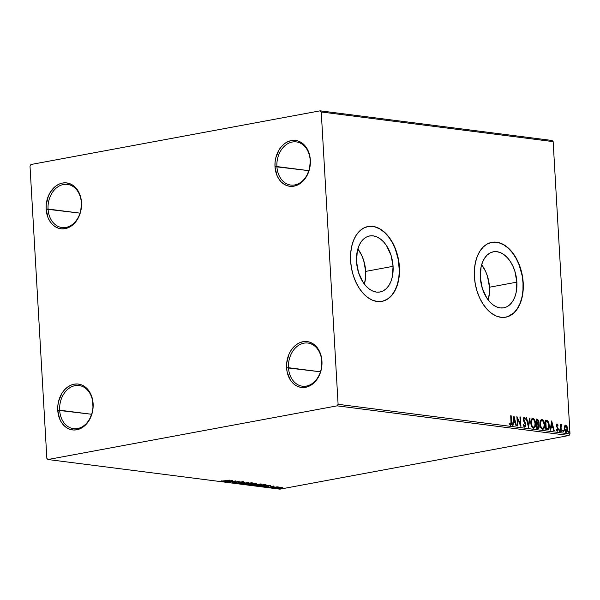 <?xml version="1.0" encoding="UTF-8"?>
<svg xmlns="http://www.w3.org/2000/svg" width="600" height="600" viewBox="0 0 600 600"><rect width="100%" height="100%" fill="white"/><g stroke="black" fill="none" stroke-linecap="round" stroke-linejoin="round"><path stroke-width="0.9" d="M288.495 367.71A21.75 16.59 -82.7 0 0 306.375 386.077A21.75 16.59 -82.7 0 0 321.78 361.53L321.952 361.23A23.107 17.633 97.3 0 1 305.58 387.308A23.107 17.633 97.3 0 1 286.59 367.793L320.468 371.798L288.495 367.71A21.75 16.59 97.3 0 1 307.897 343.05A21.75 16.59 97.3 0 1 321.78 361.53A21.75 16.59 97.3 0 1 302.385 386.197A21.75 16.59 97.3 0 1 288.495 367.71L286.59 367.793L286.673 363.285L288.832 354.577L290.835 350.715L293.355 347.377L296.288 344.707L299.528 342.795L302.955 341.715L306.428 341.513L309.825 342.195L312.998 343.733L315.84 346.072L318.24 349.118L321.353 356.843L321.952 361.23L321.112 370.2L319.702 374.445L315.188 381.645L312.248 384.315L309.007 386.228L305.58 387.308L302.108 387.51L298.718 386.827L295.538 385.29L292.695 382.95L290.295 379.905L287.183 372.18L286.59 367.793A23.107 17.633 97.3 0 1 302.955 341.715A23.107 17.633 97.3 0 1 321.952 361.23L321.78 361.53A21.75 16.59 -82.7 0 0 303.907 343.17A21.75 16.59 -82.7 0 0 288.495 367.71M276.9 166.567A21.75 16.59 -82.7 0 0 294.78 184.928A21.75 16.59 -82.7 0 0 310.185 160.387L310.358 160.08A23.107 17.633 97.3 0 1 293.985 186.157A23.107 17.633 97.3 0 1 274.987 166.642L308.873 170.655L276.9 166.567A21.75 16.59 97.3 0 1 296.303 141.9A21.75 16.59 97.3 0 1 310.185 160.387A21.75 16.59 97.3 0 1 290.782 185.047A21.75 16.59 97.3 0 1 276.9 166.567L274.987 166.642L275.07 162.135L275.827 157.672L279.24 149.565L281.752 146.235L284.692 143.558L287.933 141.645L291.36 140.565L294.832 140.363L298.222 141.045L301.403 142.583L304.245 144.922L306.645 147.968L309.757 155.692L310.358 160.08L309.51 169.058L306.105 177.165L303.585 180.495L300.653 183.165L297.413 185.085L293.985 186.157L290.513 186.36L287.115 185.678L283.942 184.14L281.1 181.808L278.7 178.755L276.84 175.118L274.987 166.642A23.107 17.633 97.3 0 1 291.36 140.565A23.107 17.633 97.3 0 1 310.358 160.08L310.185 160.387A21.75 16.59 -82.7 0 0 292.305 142.02A21.75 16.59 -82.7 0 0 276.9 166.567M48.06 209.048A21.75 16.59 -82.7 0 0 65.94 227.407A21.75 16.59 -82.7 0 0 81.345 202.868L81.517 202.56A23.107 17.633 97.3 0 1 65.145 228.638A23.107 17.633 97.3 0 1 46.148 209.123L80.032 213.135L48.06 209.048A21.75 16.59 97.3 0 1 67.463 184.38A21.75 16.59 97.3 0 1 81.345 202.868A21.75 16.59 97.3 0 1 61.95 227.528A21.75 16.59 97.3 0 1 48.06 209.048L46.148 209.123L46.237 204.615L48.398 195.907L50.4 192.045L55.852 186.038L59.093 184.125L62.52 183.045L65.992 182.843L69.39 183.525L72.562 185.062L75.405 187.403L77.805 190.447L80.918 198.18L81.517 202.56L80.677 211.538L79.267 215.782L74.752 222.975L71.812 225.645L68.573 227.565L65.145 228.638L61.672 228.84L58.282 228.157L55.102 226.62L52.26 224.288L49.86 221.235L48 217.597L46.148 209.123A23.107 17.633 97.3 0 1 62.52 183.045A23.107 17.633 97.3 0 1 81.517 202.56L81.345 202.868A21.75 16.59 -82.7 0 0 63.465 184.5A21.75 16.59 -82.7 0 0 48.06 209.048M59.662 410.19A21.75 16.59 -82.7 0 0 77.543 428.558A21.75 16.59 -82.7 0 0 92.948 404.01L93.113 403.71A23.107 17.633 97.3 0 1 76.748 429.787A23.107 17.633 97.3 0 1 57.75 410.272L91.635 414.278L59.662 410.19A21.75 16.59 97.3 0 1 79.065 385.53A21.75 16.59 97.3 0 1 92.948 404.01A21.75 16.59 97.3 0 1 73.545 428.678A21.75 16.59 97.3 0 1 59.662 410.19L57.75 410.272L57.832 405.765L58.59 401.303L62.002 393.195L64.515 389.857L67.448 387.188L70.695 385.275L74.115 384.195L77.595 383.993L80.985 384.675L84.165 386.213L87.008 388.553L89.407 391.597L92.52 399.322L93.03 408.217L92.273 412.68L88.867 420.787L86.347 424.125L83.415 426.795L80.168 428.707L76.748 429.787L73.275 429.99L69.877 429.308L66.698 427.77L63.855 425.43L61.463 422.385L59.595 418.748L57.75 410.272A23.107 17.633 97.3 0 1 74.115 384.195A23.107 17.633 97.3 0 1 93.113 403.71L92.948 404.01A21.75 16.59 -82.7 0 0 75.067 385.65A21.75 16.59 -82.7 0 0 59.662 410.19M489.487 287.22A28.492 17.895 79.5 0 0 481.643 264.75L485.513 271.215L487.478 276.285L489.487 287.22L516.87 282.142L489.487 287.22A28.492 17.895 79.5 0 1 488.175 299.94L489.457 292.657L489.487 287.22M480.322 277.47A28.492 17.895 -100.5 0 1 493.395 251.79A28.492 17.895 -100.5 0 1 516.87 282.142L516.097 292.718L514.688 297.36L512.662 301.327L510.097 304.47L507.082 306.668L503.752 307.83L500.213 307.913L496.62 306.915L493.103 304.875L489.787 301.875L486.817 298.028L482.332 288.405L480.322 277.47L481.095 266.888L482.505 262.245L484.53 258.278L487.095 255.135L490.103 252.945L493.44 251.782L496.972 251.7L500.572 252.69L504.09 254.73L507.397 257.73L510.368 261.585L512.888 266.13L514.86 271.207L516.87 282.142A28.492 17.895 -100.5 0 1 503.798 307.815A28.492 17.895 -100.5 0 1 480.322 277.47M365.692 271.395A28.492 17.895 79.5 0 0 357.847 248.925L361.718 255.39L363.683 260.46L365.692 271.395L393.075 266.317L365.692 271.395A28.492 17.895 79.5 0 1 364.38 284.115L365.663 276.832L365.692 271.395M356.528 261.645A28.492 17.895 -100.5 0 1 369.6 235.965A28.492 17.895 -100.5 0 1 393.075 266.317L392.303 276.892L390.893 281.535L388.868 285.502L386.303 288.645L383.288 290.843L379.957 291.998L376.418 292.087L372.825 291.09L369.308 289.05L365.993 286.05L363.022 282.202L358.538 272.58L356.528 261.645L357.3 251.062L358.71 246.42L360.735 242.452L363.3 239.31L366.308 237.12L369.645 235.958L373.178 235.875L376.778 236.865L380.295 238.905L383.603 241.905L386.572 245.752L391.065 255.382L393.075 266.317A28.492 17.895 -100.5 0 1 380.002 291.99A28.492 17.895 -100.5 0 1 356.528 261.645M381.855 301.38A38.062 23.902 79.5 0 0 399.21 267.097L399.42 267.06A38.062 23.902 -100.5 0 1 381.952 301.365A38.062 23.902 -100.5 0 1 350.595 260.82L351.487 268.207L353.288 275.423L355.913 282.202L359.28 288.285L363.248 293.423L367.665 297.435L372.368 300.157L377.175 301.485L381.892 301.373L386.347 299.82L390.368 296.895L393.803 292.695L396.51 287.392L398.393 281.19L399.375 274.327L399.42 267.06L398.528 259.673L396.735 252.458L394.103 245.678L390.735 239.595L386.768 234.458L382.35 230.445L377.647 227.722L372.84 226.395L368.123 226.507L363.668 228.053L359.647 230.985L356.22 235.185L353.513 240.487L351.63 246.69L350.647 253.553L350.595 260.82A38.062 23.902 -100.5 0 1 368.062 226.515A38.062 23.902 -100.5 0 1 399.42 267.06L399.21 267.097A38.062 23.902 79.5 0 0 367.957 226.538M505.643 317.205A38.062 23.902 79.5 0 0 523.005 282.923L523.215 282.885A38.062 23.902 -100.5 0 1 505.748 317.19A38.062 23.902 -100.5 0 1 474.39 276.645L475.283 284.032L477.082 291.255L479.707 298.035L483.075 304.11L487.043 309.255L491.46 313.26L496.162 315.983L500.97 317.31L505.688 317.197L510.143 315.653L514.162 312.72L517.597 308.52L520.305 303.218L522.18 297.015L523.17 290.153L523.215 282.885L522.322 275.498L520.53 268.282L517.898 261.502L514.53 255.42L510.562 250.282L506.145 246.27L501.442 243.548L496.635 242.22L491.918 242.333L487.463 243.885L483.442 246.81L480.015 251.01L477.308 256.312L475.425 262.515L474.442 269.377L474.39 276.645A38.062 23.902 -100.5 0 1 491.857 242.34A38.062 23.902 -100.5 0 1 523.215 282.885L523.005 282.923A38.062 23.902 79.5 0 0 491.752 242.362M552.03 140.475L320.13 110.828L30.96 164.505L30 166.042L46.852 458.377L47.97 459.525L337.14 405.847L569.04 435.495L279.87 489.173L47.97 459.525L337.14 405.847L338.1 404.31L321.248 111.975L553.148 141.623L570 433.957L338.1 404.31L321.248 111.975L320.13 110.828L30.96 164.505L30 166.042L46.852 458.377L47.97 459.525L279.87 489.173L569.04 435.495L570 433.957L553.148 141.623L552.03 140.475L553.148 141.623L321.248 111.975L320.13 110.828L552.03 140.475M565.2 425.22L565.688 425.145L564.487 426.12L564.158 428.175L565.32 431.827L566.835 432.015L567.585 430.132L567.555 428.287L566.07 425.272L565.312 425.175L564.487 426.12L564.173 428.498L566.393 432.24L565.98 432.315M561.653 424.627L560.482 425.737L560.842 424.65L560.37 424.59L560.768 431.445L561.24 431.505L561.06 426.623L562.02 424.912L561.382 424.702L560.903 425.655L560.842 424.65L560.37 424.59L560.768 431.445L561.24 431.505L561.045 426.855L562.02 424.912L561.533 424.635M557.055 424.92L556.373 425.842L557.19 424.897L557.835 425.692L558.075 425.145L557.115 424.05L556.335 425.115L557.85 429.457L557.34 430.29L556.65 429.487L556.62 430.478L557.662 431.123L558.322 429.63L556.793 425.76L557.092 424.905L557.835 425.692L558.075 425.145L557.4 424.178L556.545 424.132M547.245 429.72C548.85 429.585 549.54 428.16 549.315 425.438L548.903 425.52L548.46 422.925L547.268 420.87L548.903 425.52L549.315 425.438L547.68 420.795L545.287 420.15L545.827 429.533L547.778 429.728L548.873 428.82L549.338 426.263L548.88 422.85L547.68 420.795L545.287 420.15L545.827 429.533L547.86 429.713M537.967 428.535L539.257 426.053L538.838 426.127L537.735 423.607L538.838 426.127L539.257 426.053L538.155 423.533L537.735 423.607L538.612 421.605L538.192 421.68L537.645 419.76L536.655 419.175L538.192 421.68L538.612 421.605L537.075 419.1L536.205 418.987L536.752 428.377L538.567 428.4L539.227 426.998L538.942 424.582L538.155 423.533L538.56 421.088L537.803 419.393L536.205 418.987L536.752 428.377L538.252 428.528M528.533 427.327L530.025 418.2L529.515 418.132L528.442 425.062L526.545 417.757L526.035 417.69L528.533 427.327L530.025 418.2L529.515 418.132L528.442 425.062L526.545 417.757L526.035 417.69L528.533 427.327M517.898 425.963L517.493 418.98L520.942 426.353L520.403 416.97L519.938 416.91L520.342 423.908L516.885 416.52L517.425 425.903L517.898 425.963L517.493 418.98L520.838 426.345L520.403 416.97L519.938 416.91L520.342 423.908L516.885 416.52L517.425 425.903L517.898 425.963M510.615 425.272C511.515 424.905 511.822 423.855 511.537 422.13L511.125 422.205L510.757 415.868L511.125 422.205L511.537 422.13L511.17 415.785L510.705 415.725L511.05 423.75L510.548 424.312L509.595 423.353L509.4 424.043L510.78 425.272L511.575 423.817L511.17 415.785L510.705 415.725L511.065 421.972L510.548 424.312L509.595 423.353L509.4 424.043L510.832 425.272L510.412 425.347M513.908 416.138L512.498 425.272L513.007 425.34L513.457 422.415L515.175 422.632L515.977 425.722L516.487 425.783L513.99 416.145L512.498 425.272L513.007 425.34L513.457 422.415L515.175 422.632L515.977 425.722L516.487 425.783L513.908 416.138M523.125 424.493L524.588 426.105L523.545 424.418L523.185 424.845L524.678 427.072L525.69 426.045L525.69 423.817L523.643 419.28L524.19 418.17L525.075 419.475L524.985 417.982L523.898 417.225L523.17 418.875L523.5 420.72L525.285 424.14L524.745 426.097L523.545 424.418L523.185 424.845L523.912 426.518L524.888 427.065L524.475 427.147M532.335 418.395L532.882 418.327C531.338 418.763 530.662 420.322 530.85 423L531.217 425.243L532.425 427.59L533.482 428.197L534.495 427.845L535.38 425.993L535.537 423.555L535.088 421.028L533.955 418.92L532.74 418.312L531.645 418.965L530.85 423C530.977 425.67 531.862 427.403 533.482 428.197L533.438 428.265M541.41 419.55L541.957 419.482C540.412 419.925 539.737 421.485 539.925 424.162L540.293 426.397L541.5 428.752L542.558 429.36L543.57 429.007L544.455 427.155L544.612 424.717L544.162 422.183L543.03 420.082L541.815 419.475L540.727 420.127L539.925 424.162C540.06 426.832 540.938 428.565 542.558 429.36L542.513 429.428M551.625 420.96L550.207 430.095L550.717 430.162L551.175 427.23L552.885 427.455L553.688 430.537L554.197 430.605L551.7 420.967L550.207 430.095L550.717 430.162L551.175 427.23L552.885 427.455L553.688 430.537L554.197 430.605L551.618 420.982M559.178 429.938L560.025 430.695L559.463 429.885L559.68 431.43L559.898 430.162L559.5 429.87L559.252 430.327L559.748 431.423M562.77 430.403L563.625 431.153L563.062 430.342L563.28 431.888L563.498 430.627L563.1 430.327L562.852 430.785L563.347 431.88M568.643 431.153L569.49 431.903L568.935 431.092L569.145 432.638L569.37 431.377L568.972 431.077L568.717 431.535L569.22 432.63M280.343 487.485L276.48 488.362L280.403 488.377L282.668 487.507L278.002 487.778C276.48 488.055 276.142 488.295 276.983 488.505L282.877 487.808L280.343 487.485M271.755 487.808L278.632 487.05L277.08 486.817L271.755 487.808L278.632 487.05L277.08 486.817L271.755 487.808M273.915 486.39L267.975 487.29L274.065 486.645M258.233 486.075L262.35 485.993L266.303 484.995L264.097 484.545L256.815 485.895L264.12 485.715L266.205 484.897L264.097 484.545L256.815 485.895L258.233 486.075M247.74 484.74L252.465 484.695L256.32 483.795L255.022 483.382L247.74 484.74L252.465 484.695L255.48 484.013C256.62 483.795 256.755 483.623 255.885 483.495L247.74 484.74M239.52 483.69L248.835 482.595L241.32 483.368L244.845 482.085L239.52 483.69L248.835 482.595L241.32 483.368L244.845 482.085L239.52 483.69M228.885 482.325L234.3 481.32L231.93 482.715L239.212 481.365L233.317 482.31L235.695 480.915L228.413 482.265L234.3 481.32L231.93 482.715L239.212 481.365L233.317 482.31L235.695 480.915L228.885 482.325M224.67 481.028L221.085 481.125L223.028 481.418L229.98 480.188L221.085 481.125L225.067 481.095L229.515 480.127L224.67 481.028M232.718 480.533L223.485 481.635L228.667 481.567L227.475 482.145L232.718 480.533L223.485 481.635L228.667 481.567L227.475 482.145L232.718 480.533M235.462 483.225L243.465 481.98L240.36 481.987L237.697 483.045L235.688 482.752L235.08 483.082L235.462 483.225L235.44 482.842L235.462 483.225L238.725 483.022L240.862 482.04L243.097 482.19L243.15 481.808L240.36 481.987L238.267 482.963L235.688 482.752L235.462 483.225L235.688 482.752M245.715 483.345L243.6 484.155L245.685 484.418L250.763 483.877L252.577 483.127L245.715 483.345C243.615 483.728 243.135 484.065 244.275 484.35L250.44 483.938C252.577 483.555 253.058 483.217 251.888 482.925L245.715 483.345M254.79 484.507L252.675 485.31L255.608 485.55L261.653 484.29L254.79 484.507C252.697 484.89 252.21 485.228 253.35 485.513L259.515 485.1C261.653 484.717 262.132 484.38 260.962 484.088L254.79 484.507M270.435 485.355L261.195 486.457L266.377 486.39L265.185 486.967L270.51 485.362L261.195 486.457L266.377 486.39L265.185 486.967L270.435 485.355M270.78 487.522L271.875 487.537L270.57 487.688M274.38 487.98L275.468 487.995L274.17 488.145M280.252 488.73L281.34 488.745L280.035 488.895M507.75 316.642L513.96 312.757L517.388 308.558L520.095 303.263L521.977 297.053L522.96 290.19L523.005 282.923L522.112 275.543L519.105 264.855L516.09 258.397L512.408 252.757L508.192 248.16L503.61 244.778L498.832 242.745L494.048 242.13M383.955 300.817L388.215 298.56L391.957 294.983L395.04 290.212L397.35 284.43L398.79 277.868L399.308 270.765L398.317 259.718L395.31 249.03L392.295 242.572L388.612 236.933L384.397 232.335L379.815 228.952L375.038 226.92L370.252 226.305M231 480.862L227.903 481.237L231 480.862M233.288 481.882L233.317 482.31L233.288 481.882M243.097 482.19L243.15 481.808M240.038 482.055L240.06 482.46L240.038 482.055M240.03 481.92L238.695 482.49M239.288 482.355L239.812 482.138M243.48 481.95L243.45 481.403M252.608 483.188L251.888 482.925M252.142 482.97L251.692 483.12M244.455 483.84L244.275 484.35L244.013 483.78M243.577 484.103L244.275 484.35M243.99 483.78L244.538 483.847M251.587 483.143L252.368 482.865M251.505 482.918L250.882 483.135M245.002 484.215L244.493 483.945L246.18 483.263L251.167 483.067C252.06 483.3 251.663 483.577 249.975 483.877L245.002 484.215C244.11 483.982 244.507 483.713 246.188 483.405L251.153 482.873L251.618 483.405L245.002 484.215L244.433 483.472M255.48 484.013L255.48 484.013C256.62 483.795 256.755 483.623 255.885 483.495M253.335 483.69L252.435 484.155M248.933 484.515L248.955 484.89L248.933 484.515M252.577 484.132L252.952 484.043M254.745 483.585L255.218 483.412L255 483.952L252.405 484.02L254.73 483.435L255.225 483.645L254.85 483.982L252.405 484.02L254.745 483.585M251.663 484.155L252.548 484.035L251.993 484.635L248.955 484.658L251.655 484.013L252.562 484.298L251.993 484.635L248.955 484.658L251.663 484.155M261.683 484.342L260.962 484.088M261.218 484.125L260.767 484.275M253.53 485.002L253.35 485.513L253.087 484.942M252.66 485.257L253.35 485.513M253.065 484.935L253.612 485.01M260.67 484.305L261.442 484.028M260.58 484.072L259.957 484.298M260.243 484.23L260.61 484.612L258.495 485.138L253.553 485.213L255.255 484.425L260.243 484.23C261.135 484.463 260.737 484.732 259.05 485.04L254.077 485.37C253.185 485.138 253.583 484.875 255.263 484.567L260.228 484.035L260.775 484.44L260.745 483.908M254.077 485.37L253.507 484.635M265.778 484.778L265.365 484.905L265.778 484.778M265.275 484.995L261.69 485.933L258.03 485.82L263.82 484.748L265.275 484.995L263.647 485.655L258.022 485.67L264.112 484.545L265.38 485.092L265.35 484.56M268.71 485.685L265.612 486.06L268.71 485.685M271.522 487.065L271.755 486.69M270.825 486.787L270.855 487.237L270.825 486.787M270.96 486.705L270.75 487.08M282.877 487.808L282.495 487.485M276.96 488.025L276.983 488.505L276.96 488.025M276.457 488.317L276.983 488.505M281.888 487.582L282.623 487.38M277.635 488.385L278.46 487.695L281.835 487.605L277.98 488.415L278.468 487.838L282.18 487.732L277.635 488.385L277.245 487.71M251.167 483.067L251.7 483.285L251.67 482.745M252.562 484.298L251.993 484.635M281.835 487.605L282.15 487.192M338.1 404.31L570 433.957L569.04 435.495L337.14 405.847L338.1 404.31M510.525 425.31L511.118 424.268L511.125 422.205C511.41 423.93 511.103 424.98 510.195 425.347M509.175 423.428L510.315 424.35M510.135 424.388L509.332 423.638M513.773 417.007L516.037 425.73L513.773 417.007M513.045 422.49L513.457 422.415L512.61 425.287L513.045 422.49M513.66 418.485L513.188 421.553L514.92 421.643L513.188 421.553L513.607 421.478L513.188 421.553L513.66 418.485L514.08 418.41L514.92 421.643L513.607 421.478L514.08 418.41L513.66 418.485M516.938 417.42L519.923 423.99L520.342 423.908L519.923 423.99L516.938 417.42M519.945 417.037L520.403 416.97L519.99 417.045L520.477 425.55L519.945 417.037M517.072 419.062L517.493 418.98L517.072 419.062L517.47 425.91L517.072 419.062M523.972 418.207L523.23 419.355L524.19 418.17L525.075 419.475L525.412 418.95L524.993 419.025L523.725 417.285L525.412 418.95L524.138 417.21L523.178 419.257L525.352 424.62L524.452 426.127M523.702 418.245L524.19 418.17M523.995 420.525L523.643 419.28L523.23 419.355L524.213 421.612L524.632 421.537L523.995 420.525M524.678 427.072L525.817 424.695L524.632 421.537L524.213 421.612L525.405 424.77L525.817 424.695L524.265 427.147M524.543 427.125L525.405 424.77L523.335 420.007L523.643 418.252M524.265 426.188L523.215 424.763M526.072 417.825L526.545 417.757L526.132 417.832L528.03 425.145L528.442 425.062L528.03 425.145L526.072 417.825M529.5 418.26L530.025 418.2L529.612 418.275L528.33 426.54L529.5 418.26M532.882 418.327L532.463 418.403C534.112 419.19 534.998 420.93 535.125 423.638L535.537 423.555C535.418 420.855 534.525 419.107 532.882 418.327L532.53 418.335M533.482 428.197C535.043 427.793 535.725 426.24 535.537 423.555L535.125 423.638C535.305 426.322 534.623 427.868 533.07 428.272M533.602 428.22L534.96 426.075L535.043 422.783L533.993 419.603L532.327 418.395M533.43 427.268L531.795 426.33L530.963 423.81L531.188 420.585L532.32 419.37M532.433 419.362L532.537 419.37C531.293 419.722 530.752 420.982 530.903 423.135C531 425.272 531.697 426.66 532.995 427.312L533.49 427.237M532.957 419.287C534.263 419.947 534.967 421.35 535.072 423.495C535.222 425.67 534.675 426.915 533.415 427.23L532.995 427.312L533.415 427.23C532.118 426.585 531.42 425.19 531.315 423.06L530.903 423.135L531.315 423.06C531.165 420.9 531.713 419.647 532.957 419.287L534.3 420.495L535.072 423.495L534.78 426.045L533.632 427.237L532.207 426.255L531.382 423.735L531.442 421.095L532.485 419.362M537.862 428.603L538.59 427.905L538.838 426.127L537.555 428.61M537.285 427.62L537.697 427.545L537.165 427.47L536.963 423.982L536.55 424.058L536.745 427.553L537.165 427.47L536.963 423.982L538.125 424.342L538.763 425.722L538.373 427.447L536.745 427.553L537.285 427.62L536.745 427.553L536.55 424.058L537.952 424.222L538.785 425.993L537.518 427.635M537.158 423.12L536.49 423.097L536.317 420.09L537.217 420.075L538.14 421.56L536.73 423.127L537.308 423.067M537.12 423.127L536.49 423.097L537.15 423.053L536.73 420.015L536.317 420.09L536.49 423.097L536.91 423.022L536.73 420.015L538.072 421.02L537.938 422.768L537.15 423.053M541.957 419.482L541.537 419.565C543.188 420.345 544.072 422.092 544.2 424.793L544.612 424.717C544.493 422.018 543.6 420.27 541.957 419.482L541.612 419.498M542.558 429.36C544.118 428.947 544.8 427.403 544.612 424.717L544.2 424.793C544.388 427.478 543.697 429.03 542.145 429.435M542.678 429.382L544.043 427.23L544.118 423.945L543.067 420.765L541.403 419.55M542.505 428.423L540.87 427.493L540.037 424.972L540.263 421.748L541.395 420.525M541.507 420.518L541.612 420.525C540.368 420.885 539.827 422.138 539.977 424.298C540.075 426.428 540.78 427.822 542.07 428.467L542.565 428.4M542.033 420.45C543.338 421.11 544.043 422.513 544.148 424.658C544.298 426.825 543.75 428.07 542.49 428.393L542.07 428.467L542.49 428.393C541.192 427.74 540.495 426.353 540.39 424.222L539.977 424.298L540.39 424.222C540.24 422.062 540.787 420.81 542.033 420.45L543.375 421.658L544.148 424.658L543.855 427.207L542.707 428.4L541.283 427.418L540.457 424.897L540.518 422.25L541.56 420.525M547.62 429.743L548.678 428.272L548.903 425.52L547.643 429.735M547.987 428.618L545.82 428.707L546.743 428.7L546.24 428.632L545.812 421.17L545.393 421.252L545.82 428.707L545.393 421.252L547.8 421.942L548.805 424.845L548.31 428.325L545.82 428.707L546.24 428.632L545.812 421.17L547.485 421.65L548.85 425.377L547.987 428.618L546.645 428.805M546.33 428.775L547.567 428.7M551.49 421.83L553.748 430.545L551.49 421.83M550.755 427.312L551.175 427.23L550.755 427.312L550.32 430.11L550.755 427.312M551.377 423.308L550.898 426.375L552.63 426.465L550.898 426.375L551.317 426.293L550.898 426.375L551.79 423.225L552.63 426.465L551.317 426.293L551.79 423.225L551.377 423.308M556.237 429.562L557.34 430.29L556.65 429.487L556.418 430.088L557.438 431.138L558.315 429.285L557.895 429.36L557.685 428.28L557.895 429.36L558.315 429.285L558.097 428.205L556.425 426.165L556.942 426.397L556.388 425.528L557.19 424.897M557.243 431.205L557.895 429.36L557.025 431.22M557.115 424.05L556.32 425.737L557.85 429.263L557.107 430.335M556.92 430.365L556.373 429.84M559.68 431.43L560.025 430.695L559.612 430.77L559.268 431.505M559.425 431.452L559.26 429.967M561.24 424.71L562.02 424.912L561.21 425.543L561.338 424.74M561.127 425.543L560.692 429.278L560.625 426.93L561.623 425.46M560.692 429.278L561.105 429.202L560.692 429.278L560.812 431.452L560.692 429.278M563.28 431.888L563.625 431.153L562.86 431.963M563.025 431.91L562.86 430.433M565.688 425.145L565.275 425.228L566.602 426.518L565.41 425.153M566.1 432.248C567.232 431.985 567.735 430.882 567.615 428.933L567.015 426.435L566.602 426.518L567.195 429.015L567.615 428.933L567.195 429.015C567.322 430.957 566.82 432.067 565.68 432.322M566.07 432.293L567.045 430.875L567.135 428.37L566.332 426.03L565.178 425.22M566.175 431.287L565.058 431.145L564.345 429.555L564.345 427.147L565.17 426.067M565.245 426.06L565.732 425.993L567.143 428.88L566.002 431.415M565.83 431.475L566.243 431.4L564.638 428.558L564.225 428.64L565.635 431.482L566.048 431.408L565.035 430.35L564.638 428.558L565.732 425.993L566.745 427.08L567.143 428.88L566.88 430.778L566.048 431.408M565.32 426.067L564.225 428.64L565.013 426.442L565.732 425.993M569.145 432.638L569.49 431.903L568.732 432.713M568.898 432.66L568.732 431.183M514.92 421.643L513.607 421.478L514.08 418.41L514.92 421.643M552.63 426.465L551.317 426.293L551.79 423.225L552.63 426.465M221.88 481.125L221.85 480.585M235.08 483.082L235.05 482.543M235.958 482.993L235.928 482.46M242.603 482.025L242.572 481.493M256.493 483.668L256.462 483.127M255.6 483.757L255.57 483.225M252.683 484.38L252.653 483.847M273.45 486.585L273.42 486.045M271.665 486.803L271.635 486.27M268.733 487.192L268.702 486.653M270.825 486.982L270.795 486.442"/></g></svg>

